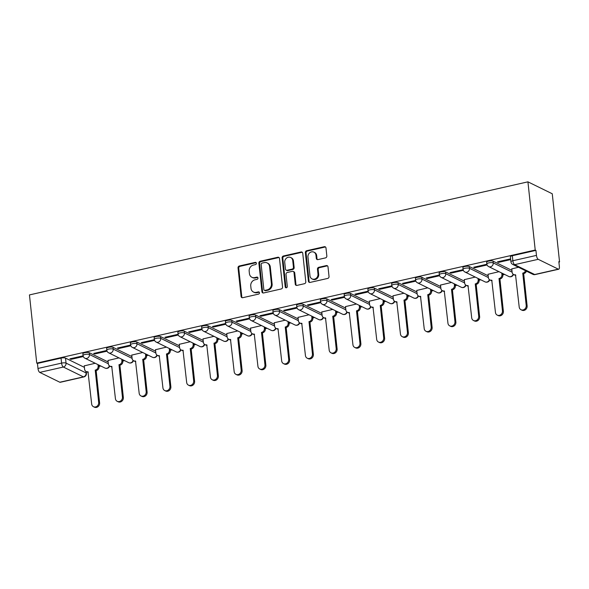 <?xml version="1.0" encoding="UTF-8"?>
<svg xmlns="http://www.w3.org/2000/svg" width="589" height="589" viewBox="0 0 589 589"><rect width="100%" height="100%" fill="white"/><g stroke="black" fill="none" stroke-linecap="round" stroke-linejoin="round"><path stroke-width="0.88" d="M256.399 263.246A1.163 1.023 -63.9 0 0 255.236 262.377L239.355 265.978A1.657 1.465 -63.9 0 0 238.03 267.907L241.078 296.451A1.657 1.465 -63.9 0 0 242.742 297.695L258.623 294.095A1.163 1.023 -63.9 0 0 258.387 291.879L256.333 292.343A5.301 4.69 -63.9 0 1 253.454 292.026A5.301 4.69 -63.9 0 1 251.002 288.352L250.752 285.974A5.301 4.69 -63.9 0 1 254.993 279.812L257.047 279.348A1.163 1.023 -63.9 0 0 256.811 277.124L254.757 277.596A5.301 4.69 -63.9 0 1 251.878 277.279A5.301 4.69 -63.9 0 1 249.427 273.605L249.176 271.22A5.301 4.69 -63.9 0 1 253.417 265.065L255.471 264.594A1.163 1.023 -63.9 0 0 256.399 263.246M256.178 262.701A1.163 1.023 -63.9 0 0 255.943 262.723L240.062 266.324A1.657 1.465 -63.9 0 0 238.736 268.253L241.792 296.797A1.657 1.465 -63.9 0 0 242.226 297.717M259.329 292.196A1.163 1.023 -63.9 0 0 259.094 292.225L257.04 292.689L256.333 292.343M257.754 277.448A1.163 1.023 -63.9 0 0 257.518 277.471L255.464 277.942L254.757 277.596M325.511 257.886A1.657 1.465 -63.9 0 0 326.836 255.965L325.982 247.954A1.657 1.465 -63.9 0 0 324.318 246.703L306.678 250.708A1.657 1.465 -63.9 0 0 305.352 252.629L308.408 281.181A1.657 1.465 -63.9 0 0 310.072 282.425L327.705 278.428A1.657 1.465 -63.9 0 0 329.03 276.499L327.999 266.824A1.657 1.465 -63.9 0 0 326.335 265.58L318.782 267.288A1.657 1.465 -63.9 0 0 317.464 269.217L317.972 274.018A4.432 3.917 -63.9 0 1 316.212 278.28A4.432 3.917 -63.9 0 1 312.023 278.899A4.432 3.917 -63.9 0 1 309.976 275.829L307.966 257.032A4.432 3.917 -63.9 0 1 309.733 252.769A4.432 3.917 -63.9 0 1 313.922 252.144A4.432 3.917 -63.9 0 1 315.962 255.221L316.3 258.35A1.657 1.465 -63.9 0 0 317.964 259.602L325.511 257.886M527.928 181.839L535.217 250.03L36.739 363.104L29.45 294.92L527.928 181.839L552.261 193.774L559.55 261.965L558.895 262.112M279.503 258.497A1.657 1.465 -63.9 0 0 277.839 257.246L260.205 261.251A1.657 1.465 -63.9 0 0 258.88 263.173L261.928 291.724A1.657 1.465 -63.9 0 0 263.592 292.969L281.225 288.971A1.657 1.465 -63.9 0 0 282.551 287.042L279.503 258.497M283.442 255.979L301.075 251.974A1.657 1.465 -63.9 0 1 302.739 253.226L305.794 281.77A1.657 1.465 -63.9 0 1 304.469 283.699L296.922 285.407A1.657 1.465 -63.9 0 1 295.258 284.163L294.014 272.582A1.657 1.465 -63.9 0 0 292.35 271.338L287.344 272.471A1.657 1.465 -63.9 0 0 286.018 274.4L287.307 286.453A1.163 1.023 -63.9 0 1 285.216 286.924L282.116 257.901A1.657 1.465 -63.9 0 1 283.442 255.979L284.148 256.325L301.789 252.328L301.075 251.974M99.055 366.424L100.829 366.019M122.806 361.035L124.581 360.63M146.558 355.646L148.332 355.241M170.309 350.256L172.084 349.859M194.061 344.874L195.835 344.469M217.812 339.485L219.587 339.08M241.564 334.096L243.338 333.691M265.315 328.706L267.089 328.301M289.066 323.317L290.841 322.919M312.818 317.935L314.592 317.53M336.569 312.545L338.344 312.141M360.321 307.156L362.095 306.751M384.072 301.767L385.847 301.369M407.824 296.377L409.598 295.98M431.575 290.995L433.349 290.591M455.326 285.606L457.101 285.201M479.078 280.217L480.852 279.812M502.829 274.827L504.604 274.43M535.217 250.03L535.924 250.377L536.461 255.39A3.379 1.288 77.2 0 0 538.228 259.315L558.306 269.158A3.379 1.288 77.2 0 0 558.703 269.225A3.379 1.288 77.2 0 0 559.373 266.626L558.843 261.619L559.55 261.965M36.739 363.104L37.446 363.45L61.042 358.097A3.379 0.92 -6.1 0 1 65.512 358.105L84.404 367.367M39.743 372.388L59.82 382.232L83.424 376.879L63.347 367.035L39.743 372.388A3.379 1.288 -102.8 0 1 37.983 368.464L61.58 363.111A3.379 0.92 -6.1 0 1 66.042 363.111L86.119 372.962A3.379 0.92 -6.1 0 1 86.436 373.293L86.252 371.593M37.446 363.45L37.983 368.464M85.957 371.438L86.119 372.962A3.379 2.982 -63.9 0 1 83.424 376.879A3.379 1.288 77.2 0 0 83.822 376.945L60.225 382.298A3.379 1.288 -102.8 0 1 59.82 382.232M106.845 350.455L93.651 353.452L94.719 353.974L94.638 353.223M118.978 357.884L107.993 360.483M130.596 345.073L117.402 348.062L118.47 348.585L118.389 347.841M142.729 352.494L131.745 355.093M154.347 339.684L141.154 342.673L142.221 343.196L142.14 342.452M166.481 347.105L155.496 349.711M178.099 334.294L164.905 337.283L165.973 337.806L165.892 337.063M190.232 341.723L179.247 344.322M201.85 328.905L188.657 331.901L189.724 332.424L189.643 331.673M213.984 336.334L202.999 338.933M225.602 323.516L212.408 326.512L213.476 327.035L213.395 326.291M237.735 330.944L226.75 333.543M249.353 318.134L236.16 321.123L237.227 321.646L237.146 320.902M261.487 325.555L250.502 328.154M273.105 312.744L259.911 315.733L260.979 316.256L260.898 315.513M285.238 320.166L274.253 322.772M296.863 307.355L283.67 310.351L284.73 310.867L284.649 310.123M308.989 314.784L298.005 317.383M320.615 301.966L307.421 304.962L308.481 305.485L308.4 304.734M332.741 309.394L321.756 311.993M344.366 296.576L331.173 299.573L332.233 300.096L332.152 299.352M356.492 304.005L345.507 306.604M368.118 291.194L354.924 294.183L355.984 294.706L355.903 293.963M380.244 298.616L369.259 301.222M391.869 285.805L378.675 288.794L379.736 289.317L379.655 288.573M403.995 293.226L393.01 295.833M415.62 280.416L402.427 283.412L403.487 283.927L403.406 283.184M427.747 287.844L416.769 290.443M439.372 275.026L426.178 278.023L427.239 278.545L427.158 277.794M451.498 282.455L440.52 285.054M463.123 269.644L449.93 272.633L450.99 273.156L450.909 272.412M475.249 277.066L464.272 279.665M486.875 264.255L473.681 267.244L474.741 267.767L474.668 267.023M499.001 271.676L488.023 274.283M510.611 258.865L497.433 261.855L498.493 262.377L498.419 261.634M518.482 267.259L511.775 268.893M493.037 261.126L493.229 262.9A3.379 0.92 -6.1 0 0 489.407 262.768A3.379 0.92 -6.1 0 0 486.831 263.953L486.639 262.171A3.379 0.92 173.9 0 1 489.223 260.993A3.379 0.92 173.9 0 1 493.037 261.126L511.929 270.388M469.286 266.515L469.477 268.289A3.379 0.92 -6.1 0 0 465.656 268.157A3.379 0.92 -6.1 0 0 463.072 269.342L462.888 267.561A3.379 0.92 173.9 0 1 465.472 266.383A3.379 0.92 173.9 0 1 469.286 266.515L488.178 275.777M445.534 271.897L445.726 273.679A3.379 0.92 -6.1 0 0 441.905 273.546A3.379 0.92 -6.1 0 0 439.32 274.724L439.136 272.95A3.379 0.92 173.9 0 1 441.721 271.772A3.379 0.92 173.9 0 1 445.534 271.897L464.426 281.167M421.783 277.286L421.974 279.068A3.379 0.92 -6.1 0 0 418.153 278.936A3.379 0.92 -6.1 0 0 415.569 280.114L415.385 278.339A3.379 0.92 173.9 0 1 417.969 277.154A3.379 0.92 173.9 0 1 421.783 277.286L440.675 286.556M398.031 282.676L398.223 284.45A3.379 0.92 -6.1 0 0 394.402 284.325A3.379 0.92 -6.1 0 0 391.818 285.503L391.633 283.721A3.379 0.92 173.9 0 1 394.218 282.543A3.379 0.92 173.9 0 1 398.031 282.676L416.924 291.938M374.28 288.065L374.471 289.84A3.379 0.92 -6.1 0 0 370.65 289.707A3.379 0.92 -6.1 0 0 368.066 290.892L367.882 289.111A3.379 0.92 173.9 0 1 370.459 287.933A3.379 0.92 173.9 0 1 374.28 288.065L393.172 297.327M350.529 293.447L350.72 295.229A3.379 0.92 -6.1 0 0 346.899 295.096A3.379 0.92 -6.1 0 0 344.315 296.274L344.131 294.5A3.379 0.92 173.9 0 1 346.707 293.322A3.379 0.92 173.9 0 1 350.529 293.447L369.421 302.717M326.777 298.837L326.969 300.618A3.379 0.92 -6.1 0 0 323.147 300.486A3.379 0.92 -6.1 0 0 320.563 301.664L320.372 299.889A3.379 0.92 173.9 0 1 322.956 298.711A3.379 0.92 173.9 0 1 326.777 298.837L345.669 308.106M303.026 304.226L303.217 306A3.379 0.92 -6.1 0 0 299.396 305.875A3.379 0.92 -6.1 0 0 296.812 307.053L296.62 305.279A3.379 0.92 173.9 0 1 299.205 304.093A3.379 0.92 173.9 0 1 303.026 304.226L321.918 313.495M279.274 309.615L279.466 311.39A3.379 0.92 -6.1 0 0 275.645 311.264A3.379 0.92 -6.1 0 0 273.06 312.442L272.869 310.661A3.379 0.92 173.9 0 1 275.453 309.483A3.379 0.92 173.9 0 1 279.274 309.615L298.167 318.877M255.523 315.005L255.714 316.779A3.379 0.92 -6.1 0 0 251.893 316.646A3.379 0.92 -6.1 0 0 249.309 317.832L249.118 316.05A3.379 0.92 173.9 0 1 251.702 314.872A3.379 0.92 173.9 0 1 255.523 315.005L274.415 324.267M231.772 320.387L231.963 322.168A3.379 0.92 -6.1 0 0 228.142 322.036A3.379 0.92 -6.1 0 0 225.558 323.214L225.366 321.439A3.379 0.92 173.9 0 1 227.95 320.261A3.379 0.92 173.9 0 1 231.772 320.387L250.664 329.656M208.02 325.776L208.212 327.558A3.379 0.92 -6.1 0 0 204.39 327.425A3.379 0.92 -6.1 0 0 201.806 328.603L201.615 326.829A3.379 0.92 173.9 0 1 204.199 325.643A3.379 0.92 173.9 0 1 208.02 325.776L226.912 335.045M184.269 331.165L184.46 332.94A3.379 0.92 -6.1 0 0 180.639 332.814A3.379 0.92 -6.1 0 0 178.055 333.992L177.863 332.218A3.379 0.92 173.9 0 1 180.448 331.033A3.379 0.92 173.9 0 1 184.269 331.165L203.161 340.435M160.517 336.555L160.709 338.329A3.379 0.92 -6.1 0 0 156.888 338.196A3.379 0.92 -6.1 0 0 154.303 339.382L154.112 337.6A3.379 0.92 173.9 0 1 156.696 336.422A3.379 0.92 173.9 0 1 160.517 336.555L179.409 345.817M136.766 341.944L136.957 343.718A3.379 0.92 -6.1 0 0 133.136 343.586A3.379 0.92 -6.1 0 0 130.552 344.771L130.36 342.989A3.379 0.92 173.9 0 1 132.945 341.811A3.379 0.92 173.9 0 1 136.766 341.944L155.658 351.206M113.014 347.326L113.206 349.108A3.379 0.92 -6.1 0 0 109.385 348.975A3.379 0.92 -6.1 0 0 106.8 350.153L106.609 348.379A3.379 0.92 173.9 0 1 109.193 347.201A3.379 0.92 173.9 0 1 113.014 347.326L131.907 356.595M89.263 352.715L89.454 354.497A3.379 0.92 -6.1 0 0 85.633 354.364A3.379 0.92 -6.1 0 0 83.049 355.542L82.858 353.768A3.379 0.92 173.9 0 1 85.442 352.583A3.379 0.92 173.9 0 1 89.263 352.715L108.155 361.985M83.093 355.844L69.9 358.841L70.967 359.356L70.886 358.613M95.227 363.273L84.242 365.872M70.967 359.356L83.321 356.559M535.924 250.377L512.327 255.729A3.379 0.92 173.9 0 0 510.391 256.789L510.921 261.796A3.379 0.92 -6.1 0 1 512.864 260.743L536.461 255.39M94.719 353.974L107.073 351.169M118.47 348.585L130.824 345.78M142.221 343.196L154.576 340.39M165.973 337.806L178.327 335.008M189.724 332.424L202.079 329.619M213.476 327.035L225.83 324.23M237.227 321.646L249.581 318.84M260.979 316.256L273.333 313.458M284.73 310.867L297.084 308.069M308.481 305.485L320.836 302.68M332.233 300.096L344.587 297.29M355.984 294.706L368.339 291.901M379.736 289.317L392.09 286.519M403.487 283.927L415.841 281.13M427.239 278.545L439.593 275.74M450.99 273.156L463.344 270.351M474.741 267.767L487.103 264.962M498.493 262.377L510.692 259.616M251.878 277.279L252.585 277.625A5.301 4.69 -63.9 0 0 255.464 277.942M253.454 292.026L254.161 292.38A5.301 4.69 -63.9 0 0 257.04 292.689M279.061 257.577A1.657 1.465 -63.9 0 0 278.545 257.599L260.912 261.597A1.657 1.465 -63.9 0 0 259.587 263.519L262.635 292.07A1.657 1.465 -63.9 0 0 263.077 292.991M262.083 263.099A1.163 1.023 -63.9 0 0 261.155 264.446L263.835 289.501A1.163 1.023 -63.9 0 0 264.998 290.377L267.163 289.884A5.301 4.69 -63.9 0 0 271.404 283.721L269.578 266.596A5.301 4.69 -63.9 0 0 267.126 262.915A5.301 4.69 -63.9 0 0 264.247 262.606L262.083 263.099M264.373 290.311L265.079 290.657A1.163 1.023 -63.9 0 0 265.705 290.723L264.998 290.377M267.126 262.915L267.84 263.268A5.301 4.69 -63.9 0 1 270.285 266.942L272.118 284.075A5.301 4.69 -63.9 0 1 267.877 290.23L265.705 290.723M302.304 252.306A1.657 1.465 -63.9 0 0 301.789 252.328M293.256 271.433L293.963 271.787A1.657 1.465 -63.9 0 1 294.728 272.935L295.965 284.509A1.657 1.465 -63.9 0 0 296.4 285.429M284.148 256.325A1.657 1.465 -63.9 0 0 282.823 258.247L285.93 287.277A1.163 1.023 -63.9 0 0 286.151 287.822M292.733 260.574A4.432 3.917 -63.9 0 0 290.686 257.496A4.432 3.917 -63.9 0 0 286.504 258.122A4.432 3.917 -63.9 0 0 284.737 262.385L285.444 269.004A1.657 1.465 -63.9 0 0 287.108 270.255L292.115 269.114A1.657 1.465 -63.9 0 0 293.44 267.192L292.733 260.574L293.44 260.92A4.432 3.917 -63.9 0 0 291.4 257.842L290.686 257.496M286.21 270.152L286.917 270.506A1.657 1.465 -63.9 0 0 287.822 270.601L287.108 270.255M293.44 260.92L294.154 267.539A1.657 1.465 -63.9 0 1 292.829 269.467L287.822 270.601M313.922 252.144L314.629 252.497A4.432 3.917 -63.9 0 1 316.676 255.567L317.007 258.704A1.657 1.465 -63.9 0 0 317.449 259.616M312.023 278.899L312.73 279.252A4.432 3.917 -63.9 0 0 316.919 278.626A4.432 3.917 -63.9 0 0 318.686 274.364L317.972 274.018M327.558 265.904A1.657 1.465 -63.9 0 0 327.042 265.926L319.496 267.642A1.657 1.465 -63.9 0 0 318.17 269.563L318.686 274.364M325.54 247.034A1.657 1.465 -63.9 0 0 325.025 247.056L307.392 251.054A1.657 1.465 -63.9 0 0 306.066 252.976L309.115 281.527A1.657 1.465 -63.9 0 0 309.556 282.448M98.908 365.077L99.07 366.586A3.379 2.982 116.1 0 1 96.375 370.51L95.447 370.054A3.379 2.982 -63.9 0 0 98.149 366.137L97.988 364.628M84.227 365.762L84.595 369.207A3.379 2.982 -63.9 0 0 86.156 371.549A3.379 2.982 -63.9 0 0 87.989 371.747L91.67 404.01A3.88 3.431 -63.9 0 0 93.46 406.704A3.88 3.431 -63.9 0 0 97.126 406.16A3.88 3.431 -63.9 0 0 98.672 402.427L95.219 370.106M96.147 370.562L99.6 402.876A3.88 3.431 116.1 0 1 98.054 406.609A3.88 3.431 116.1 0 1 94.387 407.161L93.46 406.704M88.276 372.27A3.379 2.982 116.1 0 1 87.076 371.998L86.156 371.549M122.659 359.688L122.821 361.197A3.379 2.982 116.1 0 1 120.127 365.121L119.199 364.665A3.379 2.982 -63.9 0 0 121.901 360.748L121.739 359.238M107.986 360.38L108.347 363.818A3.379 2.982 -63.9 0 0 109.907 366.159A3.379 2.982 -63.9 0 0 111.741 366.358L115.422 398.628A3.88 3.431 -63.9 0 0 117.211 401.315A3.88 3.431 -63.9 0 0 120.878 400.77A3.88 3.431 -63.9 0 0 122.424 397.038L118.971 364.724M119.898 365.173L123.351 397.487A3.88 3.431 116.1 0 1 121.805 401.219A3.88 3.431 116.1 0 1 118.139 401.772L117.211 401.315M112.028 366.888A3.379 2.982 116.1 0 1 110.828 366.616L109.907 366.159M146.411 354.306L146.573 355.808A3.379 2.982 116.1 0 1 143.878 359.732L142.95 359.283A3.379 2.982 -63.9 0 0 145.652 355.358L145.49 353.849M131.737 354.99L132.105 358.429A3.379 2.982 -63.9 0 0 133.659 360.77A3.379 2.982 -63.9 0 0 135.492 360.976L139.173 393.238A3.88 3.431 -63.9 0 0 140.962 395.933A3.88 3.431 -63.9 0 0 144.636 395.381A3.88 3.431 -63.9 0 0 146.175 391.648L142.722 359.334M143.65 359.783L147.103 392.097A3.88 3.431 116.1 0 1 145.557 395.837A3.88 3.431 116.1 0 1 141.89 396.382L140.962 395.933M135.779 361.499A3.379 2.982 116.1 0 1 134.579 361.226L133.659 360.77M170.162 348.916L170.324 350.426A3.379 2.982 116.1 0 1 167.629 354.342L166.702 353.893A3.379 2.982 -63.9 0 0 169.404 349.969L169.242 348.46M155.489 349.601L155.857 353.047A3.379 2.982 -63.9 0 0 157.41 355.388A3.379 2.982 -63.9 0 0 159.244 355.587L162.925 387.849A3.88 3.431 -63.9 0 0 164.721 390.544A3.88 3.431 -63.9 0 0 168.388 389.992A3.88 3.431 -63.9 0 0 169.927 386.259L166.473 353.945M167.401 354.394L170.854 386.715A3.88 3.431 116.1 0 1 169.308 390.448A3.88 3.431 116.1 0 1 165.642 390.993L164.721 390.544M159.531 356.109A3.379 2.982 116.1 0 1 158.331 355.837L157.41 355.388M193.914 343.527L194.076 345.036A3.379 2.982 116.1 0 1 191.381 348.96L190.453 348.504A3.379 2.982 -63.9 0 0 193.155 344.58L192.993 343.078M179.24 344.212L179.608 347.657A3.379 2.982 -63.9 0 0 181.162 349.999A3.379 2.982 -63.9 0 0 182.995 350.197L186.676 382.46A3.88 3.431 -63.9 0 0 188.473 385.154A3.88 3.431 -63.9 0 0 192.139 384.61A3.88 3.431 -63.9 0 0 193.678 380.869L190.225 348.555M191.153 349.012L194.606 381.326A3.88 3.431 116.1 0 1 193.059 385.059A3.88 3.431 116.1 0 1 189.393 385.604L188.473 385.154M183.282 350.72A3.379 2.982 116.1 0 1 182.082 350.448L181.162 349.999M217.672 338.138L217.827 339.647A3.379 2.982 116.1 0 1 215.132 343.571L214.205 343.115A3.379 2.982 -63.9 0 0 216.907 339.198L216.745 337.688M202.991 338.822L203.36 342.268A3.379 2.982 -63.9 0 0 204.913 344.609A3.379 2.982 -63.9 0 0 206.746 344.808L210.428 377.07A3.88 3.431 -63.9 0 0 212.224 379.765A3.88 3.431 -63.9 0 0 215.891 379.22A3.88 3.431 -63.9 0 0 217.437 375.487L213.976 343.166M214.904 343.623L218.357 375.937A3.88 3.431 116.1 0 1 216.811 379.669A3.88 3.431 116.1 0 1 213.144 380.222L212.224 379.765M207.041 345.338A3.379 2.982 116.1 0 1 205.833 345.066L204.913 344.609M241.424 332.748L241.578 334.257A3.379 2.982 116.1 0 1 238.884 338.182L237.956 337.733A3.379 2.982 -63.9 0 0 240.658 333.808L240.496 332.299M226.743 333.44L227.111 336.879A3.379 2.982 -63.9 0 0 228.665 339.22A3.379 2.982 -63.9 0 0 230.498 339.419L234.179 371.688A3.88 3.431 -63.9 0 0 235.975 374.376A3.88 3.431 -63.9 0 0 239.642 373.831A3.88 3.431 -63.9 0 0 241.188 370.098L237.728 337.784M238.655 338.233L242.108 370.547A3.88 3.431 116.1 0 1 240.562 374.287A3.88 3.431 116.1 0 1 236.896 374.832L235.975 374.376M230.792 339.949A3.379 2.982 116.1 0 1 229.592 339.676L228.665 339.22M265.175 327.366L265.33 328.868A3.379 2.982 116.1 0 1 262.635 332.792L261.715 332.343A3.379 2.982 -63.9 0 0 264.409 328.419L264.247 326.91M250.494 328.051L250.862 331.497A3.379 2.982 -63.9 0 0 252.416 333.838A3.379 2.982 -63.9 0 0 254.249 334.037L257.93 366.299A3.88 3.431 -63.9 0 0 259.727 368.994A3.88 3.431 -63.9 0 0 263.393 368.442A3.88 3.431 -63.9 0 0 264.94 364.709L261.479 332.395M262.407 332.844L265.86 365.165A3.88 3.431 116.1 0 1 264.314 368.898A3.88 3.431 116.1 0 1 260.647 369.443L259.727 368.994M254.544 334.559A3.379 2.982 116.1 0 1 253.344 334.287L252.416 333.838M288.927 321.977L289.081 323.486A3.379 2.982 116.1 0 1 286.387 327.403L285.466 326.954A3.379 2.982 -63.9 0 0 288.161 323.03L287.999 321.52M274.246 322.662L274.614 326.107A3.379 2.982 -63.9 0 0 276.167 328.448A3.379 2.982 -63.9 0 0 278.001 328.647L281.682 360.91A3.88 3.431 -63.9 0 0 283.478 363.604A3.88 3.431 -63.9 0 0 287.145 363.06A3.88 3.431 -63.9 0 0 288.691 359.319L285.238 327.005M286.158 327.455L289.611 359.776A3.88 3.431 116.1 0 1 288.065 363.509A3.88 3.431 116.1 0 1 284.399 364.054L283.478 363.604M278.295 329.17A3.379 2.982 116.1 0 1 277.095 328.898L276.167 328.448M312.678 316.587L312.84 318.097A3.379 2.982 116.1 0 1 310.138 322.021L309.218 321.565A3.379 2.982 -63.9 0 0 311.912 317.64L311.75 316.138M297.997 317.272L298.365 320.718A3.379 2.982 -63.9 0 0 299.919 323.059A3.379 2.982 -63.9 0 0 301.752 323.258L305.433 355.52A3.88 3.431 -63.9 0 0 307.23 358.215A3.88 3.431 -63.9 0 0 310.896 357.67A3.88 3.431 -63.9 0 0 312.442 353.937L308.989 321.616M309.91 322.073L313.363 354.387A3.88 3.431 116.1 0 1 311.817 358.119A3.88 3.431 116.1 0 1 308.15 358.664L307.23 358.215M302.047 323.781A3.379 2.982 116.1 0 1 300.846 323.508L299.919 323.059M336.429 311.198L336.591 312.707A3.379 2.982 116.1 0 1 333.889 316.632L332.969 316.175A3.379 2.982 -63.9 0 0 335.664 312.258L335.502 310.749M321.749 311.89L322.117 315.329A3.379 2.982 -63.9 0 0 323.67 317.67A3.379 2.982 -63.9 0 0 325.503 317.869L329.185 350.138A3.88 3.431 -63.9 0 0 330.981 352.826A3.88 3.431 -63.9 0 0 334.648 352.281A3.88 3.431 -63.9 0 0 336.194 348.548L332.741 316.227M333.661 316.683L337.114 348.997A3.88 3.431 116.1 0 1 335.568 352.73A3.88 3.431 116.1 0 1 331.901 353.282L330.981 352.826M325.798 318.399A3.379 2.982 116.1 0 1 324.598 318.126L323.67 317.67M360.181 305.816L360.343 307.318A3.379 2.982 116.1 0 1 357.641 311.242L356.72 310.793A3.379 2.982 -63.9 0 0 359.415 306.869L359.253 305.36M345.5 306.501L345.868 309.939A3.379 2.982 -63.9 0 0 347.422 312.28A3.379 2.982 -63.9 0 0 349.255 312.479L352.936 344.749A3.88 3.431 -63.9 0 0 354.733 347.436A3.88 3.431 -63.9 0 0 358.399 346.892A3.88 3.431 -63.9 0 0 359.945 343.159L356.492 310.845M357.413 311.294L360.866 343.608A3.88 3.431 116.1 0 1 359.319 347.348A3.88 3.431 116.1 0 1 355.653 347.893L354.733 347.436M349.549 313.009A3.379 2.982 116.1 0 1 348.349 312.737L347.422 312.28M383.932 300.427L384.094 301.936A3.379 2.982 116.1 0 1 381.392 305.853L380.472 305.404A3.379 2.982 -63.9 0 0 383.167 301.48L383.005 299.97M369.251 301.112L369.62 304.557A3.379 2.982 -63.9 0 0 371.173 306.898A3.379 2.982 -63.9 0 0 373.006 307.097L376.688 339.36A3.88 3.431 -63.9 0 0 378.484 342.054A3.88 3.431 -63.9 0 0 382.151 341.502A3.88 3.431 -63.9 0 0 383.697 337.769L380.244 305.455M381.164 305.905L384.617 338.226A3.88 3.431 116.1 0 1 383.071 341.959A3.88 3.431 116.1 0 1 379.404 342.503L378.484 342.054M373.301 307.62A3.379 2.982 116.1 0 1 372.101 307.348L371.173 306.898M407.684 295.037L407.846 296.547A3.379 2.982 116.1 0 1 405.144 300.464L404.223 300.015A3.379 2.982 -63.9 0 0 406.918 296.09L406.763 294.588M393.003 295.722L393.371 299.168A3.379 2.982 -63.9 0 0 394.932 301.509A3.379 2.982 -63.9 0 0 396.758 301.708L400.446 333.97A3.88 3.431 -63.9 0 0 402.235 336.665A3.88 3.431 -63.9 0 0 405.902 336.12A3.88 3.431 -63.9 0 0 407.448 332.38L403.995 300.066M404.915 300.523L408.368 332.837A3.88 3.431 116.1 0 1 406.822 336.569A3.88 3.431 116.1 0 1 403.156 337.114L402.235 336.665M397.052 302.231A3.379 2.982 116.1 0 1 395.852 301.958L394.932 301.509M431.435 289.648L431.597 291.157A3.379 2.982 116.1 0 1 428.895 295.082L427.975 294.625A3.379 2.982 -63.9 0 0 430.669 290.708L430.515 289.199M416.754 290.333L417.122 293.778A3.379 2.982 -63.9 0 0 418.683 296.12A3.379 2.982 -63.9 0 0 420.509 296.319L424.198 328.581A3.88 3.431 -63.9 0 0 425.987 331.276A3.88 3.431 -63.9 0 0 429.653 330.731A3.88 3.431 -63.9 0 0 431.2 326.998L427.747 294.677M428.667 295.133L432.12 327.447A3.88 3.431 116.1 0 1 430.574 331.18A3.88 3.431 116.1 0 1 426.907 331.732L425.987 331.276M420.804 296.841A3.379 2.982 116.1 0 1 419.604 296.569L418.683 296.12M455.187 284.259L455.349 285.768A3.379 2.982 116.1 0 1 452.646 289.692L451.726 289.236A3.379 2.982 -63.9 0 0 454.421 285.319L454.266 283.81M440.506 284.951L440.874 288.389A3.379 2.982 -63.9 0 0 442.435 290.73A3.379 2.982 -63.9 0 0 444.261 290.929L447.949 323.199A3.88 3.431 -63.9 0 0 449.738 325.886A3.88 3.431 -63.9 0 0 453.405 325.342A3.88 3.431 -63.9 0 0 454.951 321.609L451.498 289.295M452.418 289.744L455.871 322.058A3.88 3.431 116.1 0 1 454.325 325.791A3.88 3.431 116.1 0 1 450.659 326.343L449.738 325.886M444.555 291.459A3.379 2.982 116.1 0 1 443.355 291.187L442.435 290.73M478.938 278.877L479.1 280.379A3.379 2.982 116.1 0 1 476.398 284.303L475.478 283.854A3.379 2.982 -63.9 0 0 478.18 279.93L478.018 278.42M464.257 279.561L464.625 283A3.379 2.982 -63.9 0 0 466.186 285.341A3.379 2.982 -63.9 0 0 468.019 285.547L471.701 317.81A3.88 3.431 -63.9 0 0 473.49 320.504A3.88 3.431 -63.9 0 0 477.156 319.952A3.88 3.431 -63.9 0 0 478.702 316.219L475.249 283.905M476.17 284.354L479.623 316.668A3.88 3.431 116.1 0 1 478.077 320.409A3.88 3.431 116.1 0 1 474.41 320.953L473.49 320.504M468.307 286.07A3.379 2.982 116.1 0 1 467.106 285.798L466.186 285.341M502.689 273.487L502.851 274.997A3.379 2.982 116.1 0 1 500.149 278.914L499.229 278.464A3.379 2.982 -63.9 0 0 501.931 274.54L501.769 273.031M488.009 274.172L488.377 277.618A3.379 2.982 -63.9 0 0 489.938 279.959A3.379 2.982 -63.9 0 0 491.771 280.158L495.452 312.42A3.88 3.431 -63.9 0 0 497.241 315.115A3.88 3.431 -63.9 0 0 500.908 314.563A3.88 3.431 -63.9 0 0 502.454 310.83L499.001 278.516M499.921 278.965L503.374 311.286A3.88 3.431 116.1 0 1 501.828 315.019A3.88 3.431 116.1 0 1 498.161 315.564L497.241 315.115M492.058 280.681A3.379 2.982 116.1 0 1 490.858 280.408L489.938 279.959M526.426 271.154A3.379 2.982 116.1 0 1 523.901 273.532L522.98 273.075A3.379 2.982 -63.9 0 0 525.506 270.704M511.76 268.783L512.128 272.228A3.379 2.982 -63.9 0 0 513.689 274.57A3.379 2.982 -63.9 0 0 515.522 274.768L519.203 307.031A3.88 3.431 -63.9 0 0 520.993 309.726A3.88 3.431 -63.9 0 0 524.659 309.181A3.88 3.431 -63.9 0 0 526.205 305.441L522.752 273.127M523.673 273.583L527.126 305.897A3.88 3.431 116.1 0 1 525.579 309.63A3.88 3.431 116.1 0 1 521.913 310.175L520.993 309.726M515.809 275.291A3.379 2.982 116.1 0 1 514.609 275.019L513.689 274.57M255.943 262.723L255.236 262.377M259.094 292.225L258.387 291.879M257.518 277.471L256.811 277.124M538.228 259.315L514.624 264.667L534.702 274.511L558.306 269.158M65.512 358.105L66.042 363.111A3.379 2.982 -63.9 0 1 63.347 367.035A3.379 1.288 -102.8 0 1 61.58 363.111L61.042 358.097M486.831 263.953A3.379 3.379 0 0 0 488.701 266.626A3.379 2.982 116.1 0 0 490.534 266.824A3.379 2.982 116.1 0 0 493.229 262.9L512.121 272.17M463.072 269.342A3.379 3.379 0 0 0 464.949 272.015A3.379 2.982 116.1 0 0 466.775 272.214A3.379 2.982 116.1 0 0 469.477 268.289L488.369 277.559M439.32 274.724A3.379 3.379 0 0 0 441.198 277.397A3.379 2.982 116.1 0 0 443.024 277.596A3.379 2.982 116.1 0 0 445.726 273.679L464.618 282.941M415.569 280.114A3.379 3.379 0 0 0 417.446 282.786A3.379 2.982 116.1 0 0 419.272 282.985A3.379 2.982 116.1 0 0 421.974 279.068L440.866 288.33M391.818 285.503A3.379 3.379 0 0 0 393.688 288.176A3.379 2.982 116.1 0 0 395.521 288.374A3.379 2.982 116.1 0 0 398.223 284.45L417.115 293.72M368.066 290.892A3.379 3.379 0 0 0 369.936 293.565A3.379 2.982 116.1 0 0 371.769 293.764A3.379 2.982 116.1 0 0 374.471 289.84L393.364 299.109M344.315 296.274A3.379 3.379 0 0 0 346.185 298.954A3.379 2.982 116.1 0 0 348.018 299.153A3.379 2.982 116.1 0 0 350.72 295.229L369.612 304.491M320.563 301.664A3.379 3.379 0 0 0 322.433 304.336A3.379 2.982 116.1 0 0 324.267 304.535A3.379 2.982 116.1 0 0 326.969 300.618L345.861 309.88M296.812 307.053A3.379 3.379 0 0 0 298.682 309.726A3.379 2.982 116.1 0 0 300.515 309.924A3.379 2.982 116.1 0 0 303.217 306L322.109 315.27M273.06 312.442A3.379 3.379 0 0 0 274.93 315.115A3.379 2.982 116.1 0 0 276.764 315.314A3.379 2.982 116.1 0 0 279.466 311.39L298.358 320.659M249.309 317.832A3.379 3.379 0 0 0 251.179 320.504A3.379 2.982 116.1 0 0 253.012 320.703A3.379 2.982 116.1 0 0 255.714 316.779L274.607 326.048M225.558 323.214A3.379 3.379 0 0 0 227.428 325.886A3.379 2.982 116.1 0 0 229.261 326.092A3.379 2.982 116.1 0 0 231.963 322.168L250.855 331.43M201.806 328.603A3.379 3.379 0 0 0 203.676 331.276A3.379 2.982 116.1 0 0 205.509 331.474A3.379 2.982 116.1 0 0 208.212 327.558L227.104 336.82M178.055 333.992A3.379 3.379 0 0 0 179.925 336.665A3.379 2.982 116.1 0 0 181.758 336.864A3.379 2.982 116.1 0 0 184.46 332.94L203.352 342.209M154.303 339.382A3.379 3.379 0 0 0 156.173 342.054A3.379 2.982 116.1 0 0 158.007 342.253A3.379 2.982 116.1 0 0 160.709 338.329L179.601 347.598M130.552 344.771A3.379 3.379 0 0 0 132.422 347.444A3.379 2.982 116.1 0 0 134.255 347.643A3.379 2.982 116.1 0 0 136.957 343.718L155.849 352.988M106.8 350.153A3.379 3.379 0 0 0 108.67 352.826A3.379 2.982 116.1 0 0 110.504 353.025A3.379 2.982 116.1 0 0 113.206 349.108L132.098 358.37M83.049 355.542A3.379 3.379 0 0 0 84.919 358.215A3.379 2.982 116.1 0 0 86.752 358.414A3.379 2.982 116.1 0 0 89.454 354.497L108.347 363.759M109.377 365.813A3.379 2.982 116.1 0 1 106.83 368.265A3.379 2.982 -63.9 0 1 104.997 368.066A3.379 3.379 0 0 0 109.701 366.049M133.129 360.424A3.379 2.982 116.1 0 1 130.581 362.876A3.379 2.982 -63.9 0 1 128.748 362.677A3.379 3.379 0 0 0 133.453 360.659M156.88 355.042A3.379 2.982 116.1 0 1 154.333 357.486A3.379 2.982 -63.9 0 1 152.499 357.287A3.379 3.379 0 0 0 157.204 355.27M180.632 349.652A3.379 2.982 116.1 0 1 178.084 352.097A3.379 2.982 -63.9 0 1 176.251 351.898A3.379 3.379 0 0 0 180.956 349.888M204.383 344.263A3.379 2.982 116.1 0 1 201.836 346.715A3.379 2.982 -63.9 0 1 200.002 346.509A3.379 3.379 0 0 0 204.707 344.499M228.134 338.874A3.379 2.982 116.1 0 1 225.587 341.325A3.379 2.982 -63.9 0 1 223.754 341.127A3.379 3.379 0 0 0 228.458 339.109M251.886 333.484A3.379 2.982 116.1 0 1 249.338 335.936A3.379 2.982 -63.9 0 1 247.505 335.737A3.379 3.379 0 0 0 252.21 333.72M275.637 328.102A3.379 2.982 116.1 0 1 273.09 330.547A3.379 2.982 -63.9 0 1 271.257 330.348A3.379 3.379 0 0 0 275.961 328.331M299.389 322.713A3.379 2.982 116.1 0 1 296.841 325.157A3.379 2.982 -63.9 0 1 295.008 324.959A3.379 3.379 0 0 0 299.713 322.949M323.14 317.324A3.379 2.982 116.1 0 1 320.593 319.775A3.379 2.982 -63.9 0 1 318.759 319.569A3.379 3.379 0 0 0 323.464 317.559M346.892 311.934A3.379 2.982 116.1 0 1 344.344 314.386A3.379 2.982 -63.9 0 1 342.511 314.187A3.379 3.379 0 0 0 347.216 312.17M370.643 306.545A3.379 2.982 116.1 0 1 368.096 308.997A3.379 2.982 -63.9 0 1 366.262 308.798A3.379 3.379 0 0 0 370.974 306.781M394.394 301.163A3.379 2.982 116.1 0 1 391.847 303.607A3.379 2.982 -63.9 0 1 390.014 303.409A3.379 3.379 0 0 0 394.726 301.391M418.146 295.774A3.379 2.982 116.1 0 1 415.598 298.218A3.379 2.982 -63.9 0 1 413.765 298.019A3.379 3.379 0 0 0 418.477 296.009M441.897 290.384A3.379 2.982 116.1 0 1 439.35 292.836A3.379 2.982 -63.9 0 1 437.517 292.637A3.379 3.379 0 0 0 442.229 290.62M465.649 284.995A3.379 2.982 116.1 0 1 463.101 287.447A3.379 2.982 -63.9 0 1 461.268 287.248A3.379 3.379 0 0 0 465.98 285.231M489.4 279.613A3.379 2.982 116.1 0 1 486.853 282.057A3.379 2.982 -63.9 0 1 485.019 281.859A3.379 3.379 0 0 0 489.731 279.841M513.152 274.224A3.379 2.982 116.1 0 1 510.604 276.668A3.379 2.982 -63.9 0 1 508.771 276.469A3.379 3.379 0 0 0 513.483 274.459M512.327 255.729L512.864 260.743A3.379 1.288 -102.8 0 0 514.624 264.667A3.379 2.982 116.1 0 1 512.798 264.468L532.868 274.312A3.379 3.379 0 0 0 535.106 274.577L558.703 269.225M535.106 274.577A3.379 1.288 77.2 0 1 534.702 274.511A3.379 2.982 116.1 0 1 532.868 274.312M241.792 296.797L241.078 296.451M238.736 268.253L238.03 267.907M240.062 266.324L239.355 265.978M262.635 292.07L261.928 291.724M259.587 263.519L258.88 263.173M260.912 261.597L260.205 261.251M278.545 257.599L277.839 257.246M267.877 290.23L267.163 289.884M272.118 284.075L271.404 283.721M270.285 266.942L269.578 266.596M295.965 284.509L295.258 284.163M294.728 272.935L294.014 272.582M285.93 287.277L285.216 286.924M282.823 258.247L282.116 257.901M292.829 269.467L292.115 269.114M294.154 267.539L293.44 267.192M317.007 258.704L316.3 258.35M316.676 255.567L315.962 255.221M318.17 269.563L317.464 269.217M319.496 267.642L318.782 267.288M327.042 265.926L326.335 265.58M309.115 281.527L308.408 281.181M306.066 252.976L305.352 252.629M307.392 251.054L306.678 250.708M325.025 247.056L324.318 246.703M96.375 370.51L95.447 370.054M99.07 366.586L98.149 366.137M99.6 402.876L98.672 402.427M120.127 365.121L119.199 364.665M122.821 361.197L121.901 360.748M123.351 397.487L122.424 397.038M143.878 359.732L142.95 359.283M146.573 355.808L145.652 355.358M147.103 392.097L146.175 391.648M167.629 354.342L166.702 353.893M170.324 350.426L169.404 349.969M170.854 386.715L169.927 386.259M191.381 348.96L190.453 348.504M194.076 345.036L193.155 344.58M194.606 381.326L193.678 380.869M215.132 343.571L214.205 343.115M217.827 339.647L216.907 339.198M218.357 375.937L217.437 375.487M238.884 338.182L237.956 337.733M241.578 334.257L240.658 333.808M242.108 370.547L241.188 370.098M262.635 332.792L261.715 332.343M265.33 328.868L264.409 328.419M265.86 365.165L264.94 364.709M286.387 327.403L285.466 326.954M289.081 323.486L288.161 323.03M289.611 359.776L288.691 359.319M310.138 322.021L309.218 321.565M312.84 318.097L311.912 317.64M313.363 354.387L312.442 353.937M333.889 316.632L332.969 316.175M336.591 312.707L335.664 312.258M337.114 348.997L336.194 348.548M357.641 311.242L356.72 310.793M360.343 307.318L359.415 306.869M360.866 343.608L359.945 343.159M381.392 305.853L380.472 305.404M384.094 301.936L383.167 301.48M384.617 338.226L383.697 337.769M405.144 300.464L404.223 300.015M407.846 296.547L406.918 296.09M408.368 332.837L407.448 332.38M428.895 295.082L427.975 294.625M431.597 291.157L430.669 290.708M432.12 327.447L431.2 326.998M452.646 289.692L451.726 289.236M455.349 285.768L454.421 285.319M455.871 322.058L454.951 321.609M476.398 284.303L475.478 283.854M479.1 280.379L478.18 279.93M479.623 316.668L478.702 316.219M500.149 278.914L499.229 278.464M502.851 274.997L501.931 274.54M503.374 311.286L502.454 310.83M523.901 273.532L522.98 273.075M527.126 305.897L526.205 305.441M104.997 368.066L84.919 358.215M128.748 362.677L108.67 352.826M152.499 357.287L132.422 347.444M176.251 351.898L156.173 342.054M200.002 346.509L179.925 336.665M223.754 341.127L203.676 331.276M247.505 335.737L227.428 325.886M271.257 330.348L251.179 320.504M295.008 324.959L274.93 315.115M318.759 319.569L298.682 309.726M342.511 314.187L322.433 304.336M366.262 308.798L346.185 298.954M390.014 303.409L369.936 293.565M413.765 298.019L393.688 288.176M437.517 292.637L417.446 282.786M461.268 287.248L441.198 277.397M485.019 281.859L464.949 272.015M508.771 276.469L488.701 266.626M510.921 261.796A3.379 3.379 0 0 0 512.798 264.468M83.822 376.945A3.379 3.379 0 0 0 86.436 373.293"/></g></svg>

